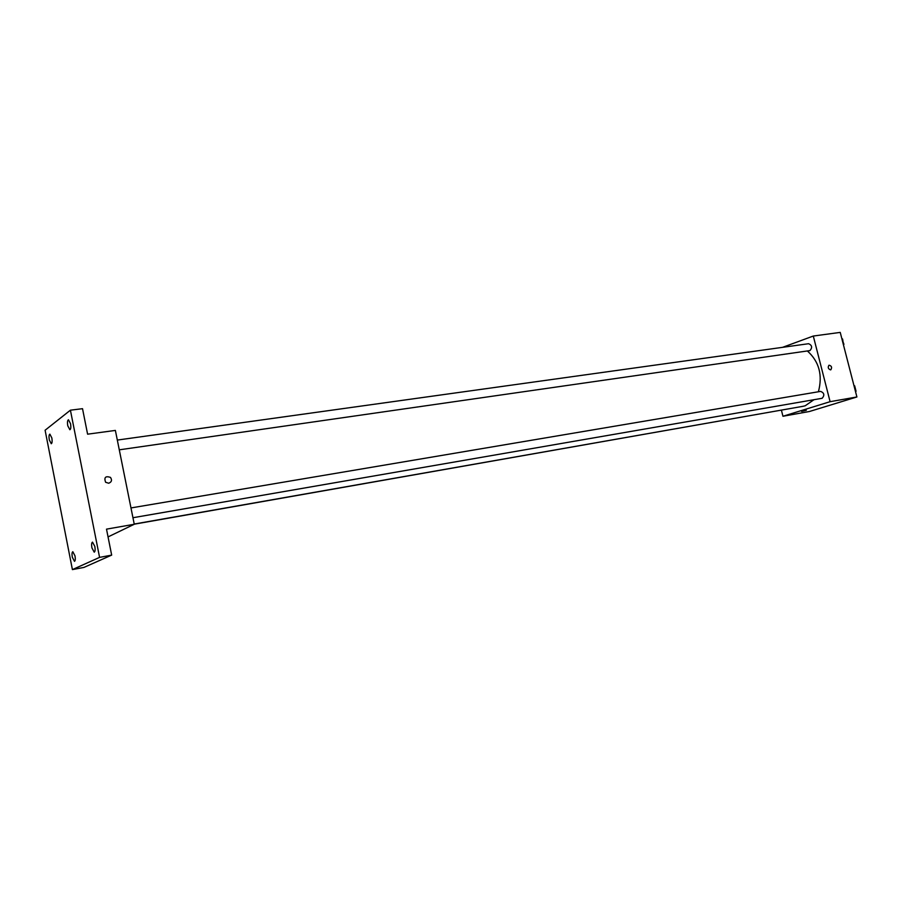 <?xml version="1.0" encoding="UTF-8"?>
<svg xmlns="http://www.w3.org/2000/svg" width="902" height="902" viewBox="0 0 902 902"><rect width="100%" height="100%" fill="white"/><g stroke="black" fill="none" stroke-linecap="round" stroke-linejoin="round"><path stroke-width="1.35" d="M782.564 347.338L813.3 336.04L840.236 332.398L856.9 396.97L809.466 411.492L782.947 416.262L781.425 410.207M813.3 336.04L830.099 401.683L856.9 396.97M830.539 369.876C828.137 368.895 827.619 367.339 829.006 365.209C831.599 365.829 832.219 367.351 830.843 369.786L830.843 369.786C832.219 367.351 831.599 365.829 829.006 365.209M134.218 524.039L803.197 406.272L805.215 405.776L813.942 399.721M818.396 391.772C822.816 375.176 819.14 361.578 807.391 350.991M830.099 401.683L782.947 416.262M119.278 449.827L809.94 350.585C812.533 347.541 812.082 345.252 808.609 343.707L117.316 440.075M132.944 517.725L822.128 398.289C824.766 395.234 824.281 392.934 820.651 391.389L130.97 507.939M788.111 408.922L134.24 524.186M802.329 411.12L806.332 410.286L802.329 411.12M806.332 410.286L801.63 411.402M70.412 410.185L99.581 557.38L72.408 569.602L45.1 430.231L70.412 410.185L82.522 408.685L87.595 434.178L115.377 430.423L134.263 524.265L108.048 536.915M99.581 557.38L111.668 555.113L83.976 567.403L72.408 569.602M134.263 524.265L106.504 529.147L111.668 555.113M108.691 483.235L105.602 482.266C103.877 477.372 105.5 475.749 110.484 477.395C112.254 480.123 111.656 482.074 108.691 483.235C111.656 482.074 112.254 480.123 110.484 477.395L110.484 477.395C105.5 475.749 103.877 477.372 105.602 482.266M51.842 437.955C52.361 441.258 52.169 443.175 51.279 443.728L49.294 439.894C48.776 436.602 48.967 434.685 49.869 434.133L51.842 437.955M75.001 555.891C75.509 559.014 75.328 560.841 74.483 561.36L72.295 557.177C71.788 554.053 71.968 552.238 72.825 551.72L75.001 555.891M94.834 546.443C95.353 549.713 95.161 551.618 94.225 552.171L91.903 547.841C91.373 544.582 91.576 542.677 92.5 542.125L94.834 546.443M70.536 423.692C71.078 427.153 70.852 429.172 69.871 429.747L67.774 425.8C67.233 422.35 67.447 420.332 68.439 419.757L70.536 423.692M853.957 385.549L854.656 385.808L856.054 391.243L855.581 391.874M854.047 385.909L854.656 385.808M855.446 391.344L856.054 391.243M855.603 391.93L855.975 391.355M856.043 391.197L854.792 386.349M841.859 338.678L843.934 344.305L843.471 344.947M841.938 339.005L842.547 338.915M843.336 344.395L843.934 344.305M843.517 345.139L842.716 339.569"/></g></svg>
